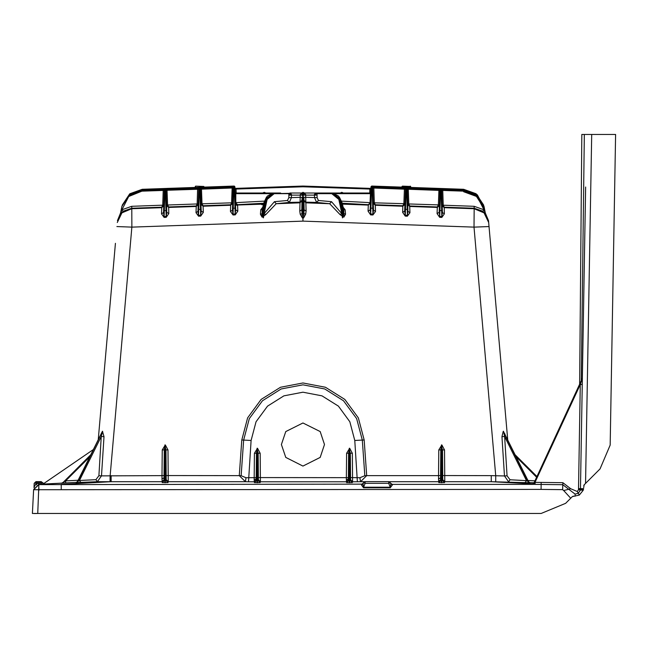 <?xml version="1.0" encoding="UTF-8"?>
<svg xmlns="http://www.w3.org/2000/svg" width="648" height="648" viewBox="0 0 648 648"><rect width="100%" height="100%" fill="white"/><g stroke="black" fill="none" stroke-linecap="round" stroke-linejoin="round"><path stroke-width="0.97" d="M281.426 444.504L285.736 431.584L302.964 422.966L320.193 431.584L324.502 444.504L320.193 457.423L302.964 466.042L285.736 457.423L281.426 444.504M370.437 202.532L370.753 193.695L370.437 202.532M325.272 193.007L370.113 193.007L370.753 193.695L370.178 209.887L370.721 213.994L372.948 214.067L372.098 187.369L404.441 188.422L373.823 187.353L374.309 202.792L373.28 202.784L374.309 202.727M404.409 188.422L404.425 187.896L405.454 188.447L406.166 187.353L406.166 188.422L404.441 188.422L406.166 188.552L405.454 189.216L404.927 203.901L403.898 203.828L402.837 205.74L375.241 204.776L375.484 211.459L372.916 214.974L373.499 210.146L373.28 202.792L375.241 204.776L374.309 202.792L404.935 203.747L404.708 211.102L405.251 215.201L407.406 215.274L406.563 188.568L408.281 188.552L408.775 203.999L407.738 203.99L408.767 203.934M443.232 205.133L442.195 205.197L444.164 207.182L444.406 213.872L441.839 217.38L439.684 217.307L437.092 213.613L437.295 206.947L409.698 205.983L409.949 212.666L407.373 216.173L405.219 216.1L402.635 212.414L402.837 205.74L404.927 203.901M407.373 216.173L407.957 211.353L407.738 203.999L409.698 205.983L408.775 203.99L439.393 204.954L437.295 206.947L438.356 205.027L439.385 205.1M341.496 201.123L370.429 202.67L368.396 204.655M263.647 203.221L237.581 204.655L237.8 211.199L235.208 214.893L233.013 214.974L230.445 211.459L230.688 204.776L203.091 205.74L203.294 212.414L200.702 216.1L198.555 216.173L195.98 212.666L196.231 205.983L168.634 206.947L168.836 213.613L166.244 217.307L164.09 217.38L161.522 213.872L161.765 207.182L162.697 205.197L163.725 205.197L162.697 205.133M168.035 482.574L162.219 482.574L161.968 478.985L161.984 475.616L164.017 475.535L164.033 479.723L164.94 481.885L166.22 479.723L166.001 449.858L164.94 445.97L164.252 449.858L162.219 449.947L165.313 444.909L168.035 449.947L168.253 481.731L168.035 482.574L166.001 480.557L166.001 449.858L168.035 449.947M260.213 482.574L254.397 482.574L254.17 479.917L254.17 477.673L256.203 477.584L256.219 479.739L257.118 481.885L258.398 479.739L258.179 453.187L257.118 449.299L256.43 453.187L254.397 453.276L257.491 448.238L260.213 453.276L260.431 481.748L260.213 482.574L258.179 480.557L258.179 453.187L260.213 453.276M352.391 482.574L346.575 482.574L346.348 479.917L346.348 477.673L348.381 477.584L348.397 479.739L349.296 481.885L350.576 479.739L350.357 453.187L349.296 449.299L348.608 453.187L346.575 453.276L349.669 448.238L352.391 453.276L352.609 481.748L352.391 482.574L350.357 480.557L350.357 453.187L352.391 453.276M444.569 482.574L438.753 482.574L438.51 478.985L438.518 475.616L440.551 475.535L440.567 479.723L441.474 481.885L442.754 479.723L442.535 449.858L441.474 445.97L440.786 449.858L438.753 449.947L441.847 444.909L444.569 449.947L444.787 481.731L444.569 482.574L442.535 480.557L442.535 449.858L444.569 449.947M582.244 384.564L585.606 186.997L580.462 490.074L578.235 493.258L575.06 494.076L562.788 484.672L534.956 484.364L534.989 482.347L562.869 482.679L570.718 488.762L577.295 491.508L578.518 489.767L580.276 384.483L534.989 482.347L532.073 484.218L533.92 483.052L582.171 378.764L533.928 483.019L532.656 484.121M164.033 479.723L162 481.731L97.322 481.699L76.01 482.606L77.493 481.505L102.449 431.252L103.988 436.655L101.493 475.843L161.984 475.616L162.219 449.947M529.57 482.768L528.46 481.901L503.861 432.216L528.493 481.618L530.007 482.728L491.241 481.731L491.241 475.616L504.444 475.924L501.941 436.655L503.269 431.301L505.027 434.233M289.875 193.007L315.738 193.007L317.018 193.679L317.107 197.616L318.435 200.451L331.517 201.698L341.861 213.702L342.5 217.922L342.833 216.562L343.829 217.137L340.07 214.593L329.686 203.699L316.605 202.443L314.515 197.6L314.474 194.384L315.738 193.007L332.659 193.007L316.054 193.007M266.798 197.235L262.076 210.689L262.148 214.982L263.428 217.922L264.068 213.702L265.858 214.593L262.1 217.137L260.407 214.277L260.771 209.831L262.537 207.562M270.459 193.679L235.167 193.695L235.475 202.532L235.119 192.343L235.475 202.67L264.433 201.123M235.823 202.654L235.807 193.007L280.657 193.007M438.866 189.621L438.882 189.095L439.911 189.645L440.624 188.552L440.624 189.621L440.122 189.653L408.281 188.552L438.907 189.621L440.624 189.759L439.911 190.423L407.228 189.232L407.957 211.353L409.949 212.666M201.479 187.232L233.823 186.162L233.159 187.304L232.835 186.786L201.504 187.896L200.475 188.447L199.762 187.353L201.463 187.232L201.52 188.422M201.488 188.422L232.106 187.353L232.13 188.025L200.475 189.216L201.212 211.102L200.993 203.747L202.03 203.828L201.002 203.901L200.475 189.216L199.762 188.552L201.488 188.422L199.762 188.422L233.288 187.345L233.823 187.369L233.159 188.033L232.13 188.025L231.611 202.792L232.648 202.784L231.611 202.792L230.688 204.776L232.648 202.792L232.43 210.146L232.98 214.067L235.175 213.994L235.726 209.887L234.989 188.398L235.726 209.887L237.8 211.199M167.062 189.621L167.022 188.438L199.365 187.361L198.701 188.503L198.377 187.993L167.03 189.095L166.01 189.645L165.297 188.552L167.006 188.438L167.03 189.095M195.98 212.666L197.964 211.353L198.701 189.232L167.046 190.301L167.022 189.621L197.64 188.568L167.022 189.621L167.03 190.301L166.01 190.423L165.297 189.759L167.006 189.637L165.297 189.621L199.365 188.568L198.523 215.274L200.678 215.201L201.212 211.102L203.294 212.414M440.624 189.759L439.919 210.527L439.231 210.543L439.911 190.423L439.393 205.505L437.368 207.457L409.698 206.493L407.738 204.533M441.021 189.637L463.992 190.504L441.021 189.637L441.021 188.568L442.738 188.568L442.714 190.431L441.685 190.439L442.422 212.56L444.406 213.872M406.166 188.552L405.462 209.328L404.773 209.336L405.454 189.216L372.77 188.033L373.499 210.146L375.484 211.459M200.702 216.1L199.762 188.941L200.475 189.605M123.509 211.07L131.787 208.235L123.169 211.321L120.382 214.018L121.929 206.275L129.487 195.024L141.936 190.504L163.183 189.759L163.215 190.431L141.953 191.176L128.725 196.53L121.937 209.79L131.722 206.283L162.697 205.197L163.215 190.431L164.244 190.439L163.507 212.56L164.057 216.481L166.212 216.408L166.755 212.301L166.528 204.954L167.573 205.027L166.528 204.954L166.01 190.423L166.755 212.301L168.836 213.613M122.124 205.627L129.559 194.003L142.277 189.297L164.908 188.568L164.244 189.232L142.293 189.961L128.79 195.575M164.908 188.568L164.908 189.637L141.936 190.504L164.908 189.775L164.244 190.439L163.507 212.56L161.522 213.872M166.244 217.307L165.297 189.759M166.544 205.1L168.634 206.947L167.573 205.027L197.154 203.999L196.231 205.983L198.191 203.999L197.154 203.99L198.191 203.99L198.701 189.232L199.365 188.568M302.94 186.081L234.989 188.438L302.94 186.081L370.94 188.438L302.989 186.081L302.964 186.746L302.989 186.081M142.293 189.961L142.268 189.289L234.22 186.081L142.268 189.289L129.835 193.784L122.116 205.643L129.827 193.809L142.277 189.289L234.244 186.081L234.932 186.746L235.491 203.083L235.508 193.647M234.22 186.081L234.932 186.746L234.989 188.398L234.301 187.734L234.22 186.081L234.932 186.746M370.996 186.746L371.709 186.081L370.996 186.746L370.178 209.887L370.996 186.746L371.709 186.081L463.652 189.289L476.102 193.809L483.659 205.06L476.086 193.784L463.66 189.289L477.317 194.813L484.234 207.83M371.709 186.081L463.652 189.289L371.709 186.081L370.688 214.893L368.096 211.199L368.331 204.655L342.282 203.221M402.019 187.142L402.384 186.13L410.654 186.478L402.027 186.478L402.035 187.142M298.914 186.219L301.531 186.13M304.398 186.13L307.014 186.219M195.631 186.13L203.901 186.478L195.631 186.13L195.275 187.442M410.297 186.13L410.67 187.434L410.654 186.478M203.893 187.142L203.901 186.478L203.909 187.142M195.275 186.478L195.259 187.442M541.169 513.459L37.867 513.483L541.169 513.483L565.599 503.366L541.193 513.459L565.631 503.342L572.378 496.595L579.336 495.064L583.24 490.301L583.613 488.641L578.559 488.568M37.867 513.459L32.4 513.459L33.647 489.694L32.4 513.459M615.6 134.444L610.181 445.071L615.6 134.444L591.673 134.444L585.581 483.392L600.04 468.925L610.149 445.095L615.576 134.444M579.604 384.313L581.791 134.444L591.673 134.444M581.297 380.668L584.334 134.444M570.718 488.762L563.703 490.495L562.65 489.677L541.096 489.402L33.647 489.694L38.718 484.348L76.699 482.355L39.22 484.323M529.44 482.558L534.033 482.792M350.584 477.584L359.891 477.698L364.792 475.729L366.663 475.616L360.515 481.731L352.609 481.748L350.576 479.739M357.404 481.748L354.796 440.502L349.863 421.783L338.402 406.166L322.007 395.839L302.964 392.226L283.921 395.839L267.527 406.166L256.065 421.783L251.124 440.502L248.524 481.748L245.414 481.731L239.266 475.616L241.137 475.729L246.029 477.698L254.17 477.673L254.397 453.276M303.904 197.348L304.123 209.895L303.904 197.348L305.735 197.332L306.115 211.037L305.726 214.18L303.556 217.963L303.151 193.007L305.686 194.384L305.735 197.332L317.107 197.616M289.227 193.339L274.185 193.679L267.098 199.406L264.068 213.702L274.412 201.698L287.493 200.451L288.822 197.616L288.911 193.679L290.191 193.007L291.454 194.384L291.414 197.6L300.194 197.332L300.243 194.384L302.778 193.007L302.365 217.623L303.564 217.623L304.123 209.895L306.115 211.037M439.393 205.505L439.174 212.301L439.717 216.408L441.863 216.481L442.422 212.56L442.195 205.189L474.206 206.283L483.991 209.79L477.203 196.53L463.968 191.176L442.714 190.431L443.232 205.197L444.164 207.182L474.142 208.235L482.42 211.07M477.139 195.566L463.628 189.961L442.714 189.232L441.685 189.232L441.685 189.71L441.021 188.568M230.445 211.459L232.43 210.146L233.159 188.033L232.648 202.784M89.724 456.8L65.594 480.929L61.682 483.141L76.699 482.355L61.682 483.141L63.018 482.549L90.663 454.904M41.261 484.21L41.172 483.149L42.355 482.865L43.635 484.088L41.261 484.21L44.542 484.04L38.605 484.356M34.336 486.616L35.915 483.983L38.629 483.286L42.809 482.841L44.542 484.04L41.164 481.634L42.809 482.841L41.164 481.634L35.94 481.634L34.214 483.327L35.94 481.634L34.214 483.327L35.94 481.634L34.214 483.327L34.028 487.717L34.457 486.867M34.028 487.717L34.214 487.296L34.028 487.717M33.664 489.402L38.84 484.639L37.73 513.459L541.193 513.459M37.73 513.459L34.498 513.548M584.002 485.012L585.581 483.392M583.743 485.619L584.213 484.761L583.678 487.725M578.518 489.767L583.24 490.301M578.543 489.491L583.467 489.491M582.269 384.499L580.276 384.483L582.171 378.764L581.483 380.838L582.317 380.319L585.606 186.997M507.668 439.555L488.519 220.668L507.668 439.555M98.261 439.555L115.433 243.324M33.647 489.694L38.84 484.639L362.337 484.121M163.725 205.197L161.765 207.182L131.787 208.235L131.909 227.116L110.168 475.624L110.176 481.731M303.556 217.963L302.964 217.939L302.964 221.13L131.909 227.116L116.891 226.589M302.964 217.606L302.373 217.963L300.202 214.18L299.813 211.037L300.194 197.332L302.025 197.348L301.806 209.895L302.025 197.348M274.412 201.698L276.242 203.699L265.858 214.593M495.728 481.748L495.76 475.632L474.012 227.116L474.142 208.235L482.76 211.321L485.393 213.735M343.391 207.562L345.157 209.831L345.522 214.277L343.829 217.137M302.964 221.13L474.012 227.116L489.038 226.589M485.036 212.269L488.519 220.668M100.902 434.233L102.449 431.252M117.409 220.668L120.747 212.447M110.079 481.788L110.079 476.815M508.607 481.788L504.444 475.924L507.02 475.754L510.073 479.771L508.607 481.788M98.917 475.681L101.493 475.843L97.322 481.699L95.864 479.69L98.917 475.681L101.291 436.485L102.659 431.301M288.822 197.616L291.414 197.6L289.324 202.443L276.242 203.699L300 202.864L301.968 200.872M592.896 134.444L592.191 134.444M534.956 484.364L532.081 484.202M391.505 484.121L392.413 484.882L390.299 487.782L390.825 483.999L390.282 482.695L388.695 483.327L365.148 483.327L363.544 487.199L390.299 487.199L388.695 483.327L388.695 481.634L390.282 482.695M390.299 487.782L363.544 487.782L361.43 484.882L363.317 483.286M166.22 479.723L168.253 481.731L245.414 481.731L246.029 477.698M359.891 477.698L360.515 481.731L364.573 481.731M588.003 480.962L600.072 468.901L610.181 445.071L600.04 468.925M565.631 503.342L572.378 496.595L570.702 498.263L563.703 490.495M34.32 513.556L37.867 513.483M572.378 496.595L573.423 496.101M34.15 487.134L35 485.166M41.164 481.634L41.164 482.695L35.94 482.695L35.94 481.634L34.214 483.327L35.94 482.695L35.915 483.983L38.629 483.286L35.915 483.983L36.669 484.874M363.544 487.782L363.018 483.999L363.56 482.695L365.148 483.327L365.148 481.634L388.695 481.634M363.56 482.695L365.148 481.634M392.064 484.218L390.477 483.157L391.546 484.137M392.413 484.882L390.825 483.999M362.297 484.137L363.366 483.157L361.778 484.218M363.018 483.999L361.43 484.882M339.131 197.235L343.853 210.689L342.282 203.221L339.56 197.494L338.353 195.947L332.659 193.007L340.16 198.92L343.715 213.411L342.792 213.411L342.833 216.562L343.78 214.982L343.853 210.689M331.744 193.679L332.343 193.007L339.665 198.92L342.792 213.411L341.852 213.435L338.831 199.406L331.744 193.679L317.018 193.679L314.474 194.384M300.243 194.384L302.778 193.007L302.089 193.679L302.065 195.332M317.139 195.153L303.863 195.153L303.548 193.128M198.879 187.312L200.248 187.264M405.68 187.264L407.049 187.312M515.265 454.904L536.917 476.555M503.48 431.252L504.638 436.485L507.02 475.754M441.839 217.38L441.021 189.775L441.685 190.439L442.195 205.197M264.076 213.435L263.129 213.411L266.263 198.92L273.586 193.007L274.185 193.679L287.396 193.679M262.076 210.689L263.647 203.221L266.369 197.494L267.567 195.947L273.27 193.007L265.769 198.92L262.148 214.982L261.16 215.703M235.208 214.893L234.276 187.734L233.823 187.75L233.013 214.974M164.908 189.775L164.09 217.38M483.659 205.06L476.215 193.89L463.66 189.289L463.628 189.961M441.021 189.775L463.992 190.504L476.555 195.097L483.991 206.242L476.434 194.999L463.992 190.504L476.442 195.024L483.999 206.275L485.546 214.018M141.953 191.176L141.936 190.504L129.495 194.999L121.946 206.218L121.338 209.085L122.027 209.15M122.286 204.995L129.713 193.89L142.268 189.289M438.907 188.438L438.882 189.095L408.256 188.025L407.228 188.033L407.228 188.503L406.563 187.361L408.281 187.361L440.624 188.552M403.898 203.756L404.449 188.438L372.098 187.232L373.823 187.353L373.823 186.162L404.449 187.232L404.425 187.896L373.799 186.827L372.77 186.827L372.77 187.304M198.191 203.99L197.964 211.353L198.555 216.173M197.154 203.999L197.648 187.361M120.747 213.265L121.937 209.79L123.169 211.321M163.191 188.568L163.183 189.759L164.908 189.637M372.098 187.369L372.77 188.033L373.28 202.784M482.76 211.321L483.991 209.79L485.141 213.062L484.583 209.085L483.902 209.15M406.563 188.568L407.228 189.232L407.738 203.99M232.106 186.162L232.106 187.353L233.288 187.296L201.479 188.438L202.022 203.756M372.098 187.232L372.098 186.162L372.786 187.304M440.624 189.621L406.733 188.471L408.281 188.552L408.281 187.361M235.807 193.007L235.119 192.343M264.408 193.007L264.408 192.343L262.626 193.007M263.979 193.007L263.979 192.343M341.95 193.007L341.95 192.343L340.151 193.007M341.52 193.007L341.52 192.343M370.113 193.007L370.802 192.343L370.753 193.695M305.686 194.384L303.839 193.679L303.151 192.343L301.604 193.007M299.813 211.037L301.806 209.895L302.373 217.963M525.026 482.63L526.492 480.622L528.493 481.618M77.493 481.505L79.477 480.533L95.864 479.69M80.935 482.549L79.477 480.533L101.291 436.485L103.988 436.655M65.594 480.929L78.1 480.273L65.594 480.929L65.675 482.93M582.366 377.946L582.171 378.764L582.366 377.946M535.126 482.039L535.102 484.056M534.511 482.687L533.717 484.348L392.121 484.348L390.525 483.286M529.311 482.76L528.193 481.901L503.269 431.301M510.073 479.771L526.492 480.622L504.638 436.485L501.941 436.655M438.753 482.574L440.786 480.557L440.786 449.858L440.551 475.535M346.575 482.574L348.608 480.557L348.608 453.187L348.381 477.584M254.397 482.574L256.43 480.557L256.43 453.187L256.203 477.584M162.219 482.574L164.252 480.557L164.252 449.858L164.017 475.535M318.435 200.451L316.605 202.443L305.913 202.176L303.953 200.175M331.517 201.698L329.686 203.699L305.921 202.864L303.961 200.872M341.852 213.435L340.07 214.593M345.522 214.277L343.715 213.411L343.78 214.982L344.768 215.703M343.74 209.717L345.157 209.831M235.483 202.727L237.581 204.655L235.475 202.67L235.661 208.13L232.494 208.194M201.002 203.901L203.091 205.74L202.03 203.828L231.611 202.792M370.429 202.727L368.331 204.655M373.434 208.194L370.235 208.13L370.178 209.887L368.096 211.199M404.773 209.336L404.708 211.102L402.635 212.414M439.231 210.543L439.174 212.301L437.092 213.613M262.189 209.717L260.771 209.831M262.1 217.137L263.096 216.562L263.129 213.411L260.407 214.277M287.493 200.451L289.324 202.443L300.016 202.176L301.976 200.175M288.789 195.153L302.065 195.153M287.866 193.679L291.454 194.384M404.935 204.298L402.902 206.258L375.241 205.286L373.28 203.326M370.421 203.091L368.388 205.052L342.573 204.144M161.968 478.985L164.001 477.843M254.17 479.917L256.203 478.767M346.348 479.917L348.381 478.767M438.51 478.985L440.543 477.843M406.563 188.438L406.563 187.361M404.441 188.422L405.616 188.447M233.288 186.138L232.835 186.786M201.463 187.232L201.488 187.896M199.762 188.422L199.762 187.353M198.823 187.337L198.377 187.993M165.297 189.621L165.297 188.552M440.065 206.469L439.376 206.607M405.608 205.262L404.911 205.4M233.288 187.345L232.835 187.993M201.463 188.438L201.488 189.095M198.701 189.621L199.762 188.552M200.321 205.262L201.01 205.4M164.365 188.544L163.92 189.2M164.365 189.751L163.92 190.399M120.779 213.062L121.338 209.085M165.864 206.469L166.552 206.607M166.01 190.812L165.297 190.148L164.244 190.82M167.565 204.954L167.03 190.301M198.823 188.544L198.377 189.2M371.126 202.638L370.429 202.824M166.236 475.535L239.266 475.616L241.761 439.96L247.593 417.855L261.12 399.427L280.479 387.229L302.964 382.968L325.45 387.229L344.801 399.427L358.336 417.855L364.168 439.96L362.289 440.065L356.643 418.64L343.521 400.772L324.761 388.954L302.964 384.823L281.167 388.954L262.408 400.772L249.286 418.64L243.64 440.065L251.124 440.502M575.06 496.19L575.06 494.076M533.101 483.926L491.241 481.731L444.787 481.731L442.754 479.723M364.168 439.96L366.663 475.616L438.518 475.616L438.753 449.947M440.567 479.723L438.534 481.731L389.27 481.731M348.397 479.739L346.364 481.748L260.431 481.748L258.398 479.739M258.406 477.584L346.348 477.673L346.575 453.276M256.219 479.739L254.186 481.748L248.524 481.748M61.26 489.402L61.26 484.348L111.116 481.731L111.116 475.616M263.25 204.509L261.703 204.655M235.491 203.083L237.597 205.043L263.355 204.144M372.77 188.414L371.652 187.734L370.94 188.398L370.802 192.343M407.892 209.401L405.462 209.328L405.219 216.1M442.349 210.6L439.919 210.527L439.684 217.307M438.364 204.954L438.907 189.637M164.244 189.232L164.228 189.71L164.244 189.232M201.155 209.336L198.037 209.401M166.69 210.543L163.579 210.6M369.741 193.007L369.887 189.078L302.964 186.746L236.042 189.078L236.18 193.007M265.777 193.007L264.408 192.343M304.325 193.007L303.151 192.343M343.294 193.007L341.95 192.343M166.528 205.505L168.634 207.457L196.231 206.493L198.191 204.533M200.993 204.298L203.091 206.25L230.688 205.286L232.648 203.326M577.295 491.508L579.336 495.064M442.77 475.535L491.241 475.616M117.256 222.491L121.889 212.876L131.747 208.753L161.765 207.7L163.725 205.74M442.195 205.74L444.164 207.7L474.182 208.753L484.032 212.876L488.673 222.491M372.916 214.974L370.688 214.893M38.88 487.871L38.945 490.309M541.129 482.363L541.096 489.402M562.869 482.679L562.65 489.677M241.761 439.96L243.64 440.065L241.137 475.729M364.792 475.729L362.289 440.065L354.796 440.502M38.718 484.348L38.629 483.286M44.542 484.04L42.809 482.841L44.542 484.04M199.365 187.361L199.365 188.438L197.64 188.552L199.365 188.438M233.823 186.162L233.823 187.232M233.823 187.369L233.159 188.414M372.098 186.162L373.823 186.162M404.449 187.232L406.166 187.353M405.454 189.605L406.166 188.941L407.228 189.621M439.911 190.812L440.624 190.148L441.685 190.82M463.992 190.512L463.968 191.176M442.738 188.568L463.652 189.289M305.726 214.18L303.491 213.411L300.202 214.18M370.089 202.654L370.405 193.679L335.47 193.679M277.741 193.679L274.185 193.679M536.617 477.212L516.205 456.8M527.918 480.468L534.94 480.832M165.313 482.752L165.313 444.909M164.94 444.909L164.94 482.752M257.491 482.752L257.491 448.238M257.118 448.238L257.118 482.752M349.669 482.752L349.669 448.238M349.296 448.238L349.296 482.752M441.847 482.752L441.847 444.909M441.474 444.909L441.474 482.752M76.658 482.663L77.784 481.796L102.068 432.216L77.525 481.796L76.399 482.663M370.915 189.078L369.887 189.078L369.911 188.414M236.018 188.414L236.042 189.078L235.013 189.078M405.64 188.447L406.166 188.422M302.089 193.679L302.778 192.343M303.839 193.679L303.313 193.023M131.787 208.235L131.722 206.283M474.206 206.283L474.142 208.235M93.263 449.647L43.189 483.999M43.521 483.773L93.263 449.655M483.983 206.218L484.583 209.085M141.936 190.504L129.373 195.097L121.946 206.218M463.66 191.695L476.426 196.449L483.781 207.903M533.928 483.019L532.615 484.129M235.508 203.569L236.164 204.987L237.573 205.497"/></g></svg>
